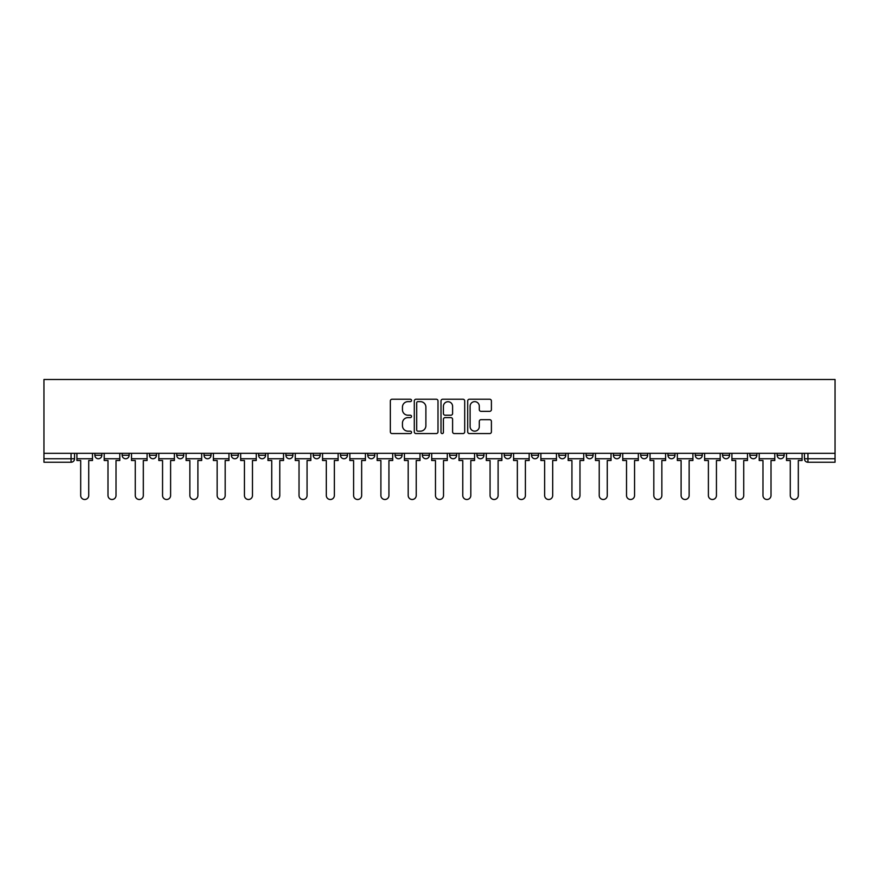 <?xml version="1.0" encoding="UTF-8"?>
<svg xmlns="http://www.w3.org/2000/svg" width="879" height="879" viewBox="0 0 879 879"><rect width="100%" height="100%" fill="white"/><g stroke="black" fill="none" stroke-linecap="round" stroke-linejoin="round"><path stroke-width="1.32" d="M411.515 400.439A1.198 1.198 0 0 0 410.306 399.231L392.067 399.231A1.714 1.714 0 0 0 390.342 400.956L390.342 431.864A1.714 1.714 0 0 0 392.067 433.578L410.306 433.578A1.198 1.198 0 0 0 411.515 432.38A1.198 1.198 0 0 0 410.306 431.171L407.944 431.171A5.494 5.494 0 0 1 402.45 425.678L402.45 423.107A5.494 5.494 0 0 1 407.944 417.613L410.306 417.613A1.198 1.198 0 0 0 411.515 416.404A1.198 1.198 0 0 0 410.306 415.207L407.944 415.207A5.494 5.494 0 0 1 402.45 409.713L402.45 407.131A5.494 5.494 0 0 1 407.944 401.637L410.306 401.637A1.198 1.198 0 0 0 411.515 400.439M777.146 455.245L777.146 453.322L777.146 455.245A3.494 3.494 0 0 0 780.64 458.739A3.494 3.494 0 0 1 777.146 455.245L784.145 455.245A3.494 3.494 0 0 1 780.64 458.739A3.494 3.494 0 0 0 784.145 455.245A3.494 3.494 0 0 1 780.64 458.739M749.853 453.322L749.853 455.245L756.852 455.245A3.494 3.494 0 0 1 753.347 458.739A3.494 3.494 0 0 1 749.853 455.245L749.853 453.322M667.974 455.245L667.974 453.322L667.974 455.245A3.494 3.494 0 0 0 671.479 458.739A3.494 3.494 0 0 1 667.974 455.245L674.973 455.245A3.494 3.494 0 0 1 671.479 458.739M640.681 455.245L640.681 453.322L640.681 455.245A3.494 3.494 0 0 0 644.186 458.739A3.494 3.494 0 0 1 640.681 455.245L647.68 455.245A3.494 3.494 0 0 1 644.186 458.739M558.813 453.322L558.813 455.245L565.812 455.245A3.494 3.494 0 0 1 562.307 458.739A3.494 3.494 0 0 1 558.813 455.245L558.813 453.322M531.52 453.322L531.52 455.245L538.519 455.245A3.494 3.494 0 0 1 535.014 458.739A3.494 3.494 0 0 1 531.52 455.245L531.52 453.322M367.774 453.322L367.774 455.245L374.773 455.245A3.494 3.494 0 0 1 371.268 458.739A3.494 3.494 0 0 1 367.774 455.245L367.774 453.322M340.481 453.322L340.481 455.245L347.48 455.245A3.494 3.494 0 0 1 343.986 458.739A3.494 3.494 0 0 1 340.481 455.245L340.481 453.322M204.027 455.245L204.027 453.322L204.027 455.245A3.494 3.494 0 0 0 207.521 458.739A3.494 3.494 0 0 1 204.027 455.245L211.026 455.245A3.494 3.494 0 0 1 207.521 458.739M176.734 453.322L176.734 455.245L183.733 455.245A3.494 3.494 0 0 1 180.228 458.739A3.494 3.494 0 0 1 176.734 455.245L176.734 453.322M149.441 453.322L149.441 455.245L156.44 455.245A3.494 3.494 0 0 1 152.946 458.739A3.494 3.494 0 0 1 149.441 455.245L149.441 453.322M122.148 455.245L122.148 453.322L122.148 455.245A3.494 3.494 0 0 0 125.653 458.739A3.494 3.494 0 0 1 122.148 455.245L129.147 455.245A3.494 3.494 0 0 1 125.653 458.739A3.494 3.494 0 0 0 129.147 455.245A3.494 3.494 0 0 1 125.653 458.739M94.855 455.245L94.855 453.322L94.855 455.245A3.494 3.494 0 0 0 98.36 458.739A3.494 3.494 0 0 1 94.855 455.245L101.854 455.245A3.494 3.494 0 0 1 98.36 458.739A3.494 3.494 0 0 0 101.854 455.245A3.494 3.494 0 0 1 98.36 458.739M489.68 411.339A1.714 1.714 0 0 0 491.405 409.625L491.405 400.956A1.714 1.714 0 0 0 489.68 399.231L469.419 399.231A1.714 1.714 0 0 0 467.705 400.956L467.705 431.864A1.714 1.714 0 0 0 469.419 433.578L489.68 433.578A1.714 1.714 0 0 0 491.405 431.864L491.405 421.393A1.714 1.714 0 0 0 489.68 419.668L481.011 419.668A1.714 1.714 0 0 0 479.297 421.393L479.297 426.579A4.593 4.593 0 0 1 474.704 431.171A4.593 4.593 0 0 1 470.111 426.579L470.111 406.23A4.593 4.593 0 0 1 474.704 401.637A4.593 4.593 0 0 1 479.297 406.23L479.297 409.625A1.714 1.714 0 0 0 481.011 411.339L489.68 411.339M835.05 453.322L43.95 453.322L43.95 379.497L835.05 379.497L835.05 462.244L807.933 462.244A3.494 3.494 0 0 1 804.439 458.739L835.05 458.739M437.995 400.956A1.714 1.714 0 0 0 436.281 399.231L416.02 399.231A1.714 1.714 0 0 0 414.295 400.956L414.295 431.864A1.714 1.714 0 0 0 416.02 433.578L436.281 433.578A1.714 1.714 0 0 0 437.995 431.864L437.995 400.956M442.719 399.231L462.98 399.231A1.714 1.714 0 0 1 464.705 400.956L464.705 431.864A1.714 1.714 0 0 1 462.98 433.578L454.311 433.578A1.714 1.714 0 0 1 452.597 431.864L452.597 419.327A1.714 1.714 0 0 0 450.872 417.613L445.126 417.613A1.714 1.714 0 0 0 443.412 419.327L443.412 432.38A1.198 1.198 0 0 1 442.203 433.578A1.198 1.198 0 0 1 441.005 432.38L441.005 400.956A1.714 1.714 0 0 1 442.719 399.231M804.439 453.322L804.439 458.739L804.439 453.322M74.561 453.322L74.561 458.739A3.494 3.494 0 0 1 71.067 462.244L43.95 462.244L43.95 458.739L74.561 458.739A3.494 3.494 0 0 1 71.067 462.244L71.067 453.322M43.95 453.322L43.95 458.739M784.145 453.322L784.145 455.245M756.852 453.322L756.852 455.245L756.852 453.322M729.559 453.322L729.559 455.245A3.494 3.494 0 0 1 726.054 458.739A3.494 3.494 0 0 1 722.56 455.245L729.559 455.245L729.559 453.322M722.56 453.322L722.56 455.245M702.266 453.322L702.266 455.245A3.494 3.494 0 0 1 698.772 458.739A3.494 3.494 0 0 1 695.267 455.245L702.266 455.245M695.267 453.322L695.267 455.245M674.973 453.322L674.973 455.245L674.973 453.322M647.68 453.322L647.68 455.245L647.68 453.322M620.398 453.322L620.398 455.245A3.494 3.494 0 0 1 616.893 458.739A3.494 3.494 0 0 1 613.399 455.245L620.398 455.245L620.398 453.322M613.399 453.322L613.399 455.245M593.105 453.322L593.105 455.245A3.494 3.494 0 0 1 589.6 458.739A3.494 3.494 0 0 1 586.106 455.245L593.105 455.245A3.494 3.494 0 0 1 589.6 458.739A3.494 3.494 0 0 0 593.105 455.245M586.106 453.322L586.106 455.245M565.812 453.322L565.812 455.245L565.812 453.322M538.519 453.322L538.519 455.245L538.519 453.322M511.226 453.322L511.226 455.245A3.494 3.494 0 0 1 507.732 458.739A3.494 3.494 0 0 1 504.227 455.245L511.226 455.245M504.227 453.322L504.227 455.245M483.933 453.322L483.933 455.245A3.494 3.494 0 0 1 480.439 458.739A3.494 3.494 0 0 1 476.934 455.245L483.933 455.245A3.494 3.494 0 0 1 480.439 458.739A3.494 3.494 0 0 0 483.933 455.245M476.934 453.322L476.934 455.245M456.64 453.322L456.64 455.245A3.494 3.494 0 0 1 453.146 458.739A3.494 3.494 0 0 1 449.641 455.245A3.494 3.494 0 0 0 453.146 458.739M449.641 453.322L449.641 455.245L456.64 455.245M429.359 453.322L429.359 455.245A3.494 3.494 0 0 1 425.854 458.739A3.494 3.494 0 0 1 422.359 455.245L429.359 455.245L429.359 453.322M422.359 453.322L422.359 455.245M402.066 453.322L402.066 455.245A3.494 3.494 0 0 1 398.561 458.739A3.494 3.494 0 0 1 395.067 455.245L402.066 455.245A3.494 3.494 0 0 1 398.561 458.739A3.494 3.494 0 0 0 402.066 455.245L402.066 453.322M395.067 453.322L395.067 455.245M374.773 453.322L374.773 455.245M347.48 453.322L347.48 455.245L347.48 453.322M320.187 453.322L320.187 455.245A3.494 3.494 0 0 1 316.693 458.739A3.494 3.494 0 0 1 313.188 455.245L320.187 455.245L320.187 453.322M313.188 453.322L313.188 455.245M292.894 453.322L292.894 455.245A3.494 3.494 0 0 1 289.4 458.739A3.494 3.494 0 0 1 285.895 455.245L292.894 455.245M285.895 453.322L285.895 455.245M265.601 453.322L265.601 455.245A3.494 3.494 0 0 1 262.107 458.739A3.494 3.494 0 0 1 258.602 455.245A3.494 3.494 0 0 0 262.107 458.739M258.602 453.322L258.602 455.245L265.601 455.245M238.319 453.322L238.319 455.245A3.494 3.494 0 0 1 234.814 458.739A3.494 3.494 0 0 1 231.32 455.245A3.494 3.494 0 0 0 234.814 458.739A3.494 3.494 0 0 0 238.319 455.245A3.494 3.494 0 0 1 234.814 458.739M231.32 453.322L231.32 455.245L238.319 455.245M211.026 453.322L211.026 455.245M183.733 453.322L183.733 455.245A3.494 3.494 0 0 1 180.228 458.739A3.494 3.494 0 0 0 183.733 455.245L183.733 453.322M156.44 453.322L156.44 455.245A3.494 3.494 0 0 1 152.946 458.739A3.494 3.494 0 0 0 156.44 455.245L156.44 453.322M129.147 453.322L129.147 455.245L129.147 453.322M101.854 453.322L101.854 455.245L101.854 453.322M417.91 401.637A1.198 1.198 0 0 0 416.701 402.846L416.701 429.974A1.198 1.198 0 0 0 417.91 431.171L420.393 431.171A5.494 5.494 0 0 0 425.886 425.678L425.886 407.131A5.494 5.494 0 0 0 420.393 401.637L417.91 401.637M452.597 406.318A4.593 4.593 0 0 0 448.004 401.725A4.593 4.593 0 0 0 443.412 406.318L443.412 413.493A1.714 1.714 0 0 0 445.126 415.207L450.872 415.207A1.714 1.714 0 0 0 452.597 413.493L452.597 406.318M76.923 458.739L76.923 460.497L80.692 460.497L80.692 495.481A4.021 4.021 0 0 0 84.714 499.503A4.021 4.021 0 0 0 88.735 495.481L88.735 460.497L92.493 460.497L92.493 458.739L76.923 458.739L76.923 453.322M92.493 458.739L92.493 453.322M104.216 458.739L104.216 460.497L107.985 460.497L107.985 495.481A4.021 4.021 0 0 0 112.007 499.503A4.021 4.021 0 0 0 116.028 495.481L116.028 460.497L119.786 460.497L119.786 458.739L104.216 458.739L104.216 453.322M119.786 458.739L119.786 453.322M131.509 458.739L131.509 460.497L135.267 460.497L135.267 495.481A4.021 4.021 0 0 0 139.3 499.503A4.021 4.021 0 0 0 143.321 495.481L143.321 460.497L147.079 460.497L147.079 458.739L131.509 458.739L131.509 453.322M147.079 458.739L147.079 453.322M158.802 458.739L158.802 460.497L162.56 460.497L162.56 495.481A4.021 4.021 0 0 0 166.581 499.503A4.021 4.021 0 0 0 170.614 495.481L170.614 460.497L174.372 460.497L174.372 458.739L158.802 458.739L158.802 453.322M174.372 458.739L174.372 453.322M186.095 458.739L186.095 460.497L189.853 460.497L189.853 495.481A4.021 4.021 0 0 0 193.874 499.503A4.021 4.021 0 0 0 197.896 495.481L197.896 460.497L201.665 460.497L201.665 458.739L186.095 458.739L186.095 453.322M201.665 458.739L201.665 453.322M213.388 458.739L213.388 460.497L217.146 460.497L217.146 495.481A4.021 4.021 0 0 0 221.167 499.503A4.021 4.021 0 0 0 225.189 495.481L225.189 460.497L228.958 460.497L228.958 458.739L213.388 458.739L213.388 453.322M228.958 458.739L228.958 453.322M240.67 458.739L240.67 460.497L244.439 460.497L244.439 495.481A4.021 4.021 0 0 0 248.46 499.503A4.021 4.021 0 0 0 252.482 495.481L252.482 460.497L256.25 460.497L256.25 458.739L240.67 458.739L240.67 453.322M256.25 458.739L256.25 453.322M267.963 458.739L267.963 460.497L271.732 460.497L271.732 495.481A4.021 4.021 0 0 0 275.753 499.503A4.021 4.021 0 0 0 279.775 495.481L279.775 460.497L283.532 460.497L283.532 458.739L267.963 458.739L267.963 453.322M283.532 458.739L283.532 453.322M295.256 458.739L295.256 460.497L299.025 460.497L299.025 495.481A4.021 4.021 0 0 0 303.046 499.503A4.021 4.021 0 0 0 307.068 495.481L307.068 460.497L310.825 460.497L310.825 458.739L295.256 458.739L295.256 453.322M310.825 458.739L310.825 453.322M322.549 458.739L322.549 460.497L326.307 460.497L326.307 495.481A4.021 4.021 0 0 0 330.339 499.503A4.021 4.021 0 0 0 334.361 495.481L334.361 460.497L338.118 460.497L338.118 458.739L322.549 458.739L322.549 453.322M338.118 458.739L338.118 453.322M349.842 458.739L349.842 460.497L353.6 460.497L353.6 495.481A4.021 4.021 0 0 0 357.621 499.503A4.021 4.021 0 0 0 361.654 495.481L361.654 460.497L365.411 460.497L365.411 458.739L349.842 458.739L349.842 453.322M365.411 458.739L365.411 453.322M377.135 458.739L377.135 460.497L380.893 460.497L380.893 495.481A4.021 4.021 0 0 0 384.914 499.503A4.021 4.021 0 0 0 388.936 495.481L388.936 460.497L392.704 460.497L392.704 458.739L377.135 458.739L377.135 453.322M392.704 458.739L392.704 453.322M404.428 458.739L404.428 460.497L408.186 460.497L408.186 495.481A4.021 4.021 0 0 0 412.207 499.503A4.021 4.021 0 0 0 416.228 495.481L416.228 460.497L419.997 460.497L419.997 458.739L404.428 458.739L404.428 453.322M419.997 458.739L419.997 453.322M431.71 458.739L431.71 460.497L435.479 460.497L435.479 495.481A4.021 4.021 0 0 0 439.5 499.503A4.021 4.021 0 0 0 443.521 495.481L443.521 460.497L447.29 460.497L447.29 458.739L431.71 458.739L431.71 453.322M447.29 458.739L447.29 453.322M459.003 458.739L459.003 460.497L462.772 460.497L462.772 495.481A4.021 4.021 0 0 0 466.793 499.503A4.021 4.021 0 0 0 470.814 495.481L470.814 460.497L474.572 460.497L474.572 458.739L459.003 458.739L459.003 453.322M474.572 458.739L474.572 453.322M486.296 458.739L486.296 460.497L490.064 460.497L490.064 495.481A4.021 4.021 0 0 0 494.086 499.503A4.021 4.021 0 0 0 498.107 495.481L498.107 460.497L501.865 460.497L501.865 458.739L486.296 458.739L486.296 453.322M501.865 458.739L501.865 453.322M513.589 458.739L513.589 460.497L517.346 460.497L517.346 495.481A4.021 4.021 0 0 0 521.379 499.503A4.021 4.021 0 0 0 525.4 495.481L525.4 460.497L529.158 460.497L529.158 458.739L513.589 458.739L513.589 453.322M529.158 458.739L529.158 453.322M540.882 458.739L540.882 460.497L544.639 460.497L544.639 495.481A4.021 4.021 0 0 0 548.661 499.503A4.021 4.021 0 0 0 552.693 495.481L552.693 460.497L556.451 460.497L556.451 458.739L540.882 458.739L540.882 453.322M556.451 458.739L556.451 453.322M568.175 458.739L568.175 460.497L571.932 460.497L571.932 495.481A4.021 4.021 0 0 0 575.954 499.503A4.021 4.021 0 0 0 579.975 495.481L579.975 460.497L583.744 460.497L583.744 458.739L568.175 458.739L568.175 453.322M583.744 458.739L583.744 453.322M595.468 458.739L595.468 460.497L599.225 460.497L599.225 495.481A4.021 4.021 0 0 0 603.247 499.503A4.021 4.021 0 0 0 607.268 495.481L607.268 460.497L611.037 460.497L611.037 458.739L595.468 458.739L595.468 453.322M611.037 458.739L611.037 453.322M622.75 458.739L622.75 460.497L626.518 460.497L626.518 495.481A4.021 4.021 0 0 0 630.54 499.503A4.021 4.021 0 0 0 634.561 495.481L634.561 460.497L638.33 460.497L638.33 458.739L622.75 458.739L622.75 453.322M638.33 458.739L638.33 453.322M650.042 458.739L650.042 460.497L653.811 460.497L653.811 495.481A4.021 4.021 0 0 0 657.833 499.503A4.021 4.021 0 0 0 661.854 495.481L661.854 460.497L665.612 460.497L665.612 458.739L650.042 458.739L650.042 453.322M665.612 458.739L665.612 453.322M677.335 458.739L677.335 460.497L681.104 460.497L681.104 495.481A4.021 4.021 0 0 0 685.126 499.503A4.021 4.021 0 0 0 689.147 495.481L689.147 460.497L692.905 460.497L692.905 458.739L677.335 458.739L677.335 453.322M692.905 458.739L692.905 453.322M704.628 458.739L704.628 460.497L708.386 460.497L708.386 495.481A4.021 4.021 0 0 0 712.419 499.503A4.021 4.021 0 0 0 716.44 495.481L716.44 460.497L720.198 460.497L720.198 458.739L704.628 458.739L704.628 453.322M720.198 458.739L720.198 453.322M731.921 458.739L731.921 460.497L735.679 460.497L735.679 495.481A4.021 4.021 0 0 0 739.7 499.503A4.021 4.021 0 0 0 743.733 495.481L743.733 460.497L747.491 460.497L747.491 458.739L731.921 458.739L731.921 453.322M747.491 458.739L747.491 453.322M759.214 458.739L759.214 460.497L762.972 460.497L762.972 495.481A4.021 4.021 0 0 0 766.993 499.503A4.021 4.021 0 0 0 771.015 495.481L771.015 460.497L774.784 460.497L774.784 458.739L759.214 458.739L759.214 453.322M774.784 458.739L774.784 453.322M786.507 458.739L786.507 460.497L790.265 460.497L790.265 495.481A4.021 4.021 0 0 0 794.286 499.503A4.021 4.021 0 0 0 798.308 495.481L798.308 460.497L802.077 460.497L802.077 458.739L786.507 458.739L786.507 453.322M802.077 458.739L802.077 453.322M807.933 453.322L807.933 462.244"/></g></svg>
